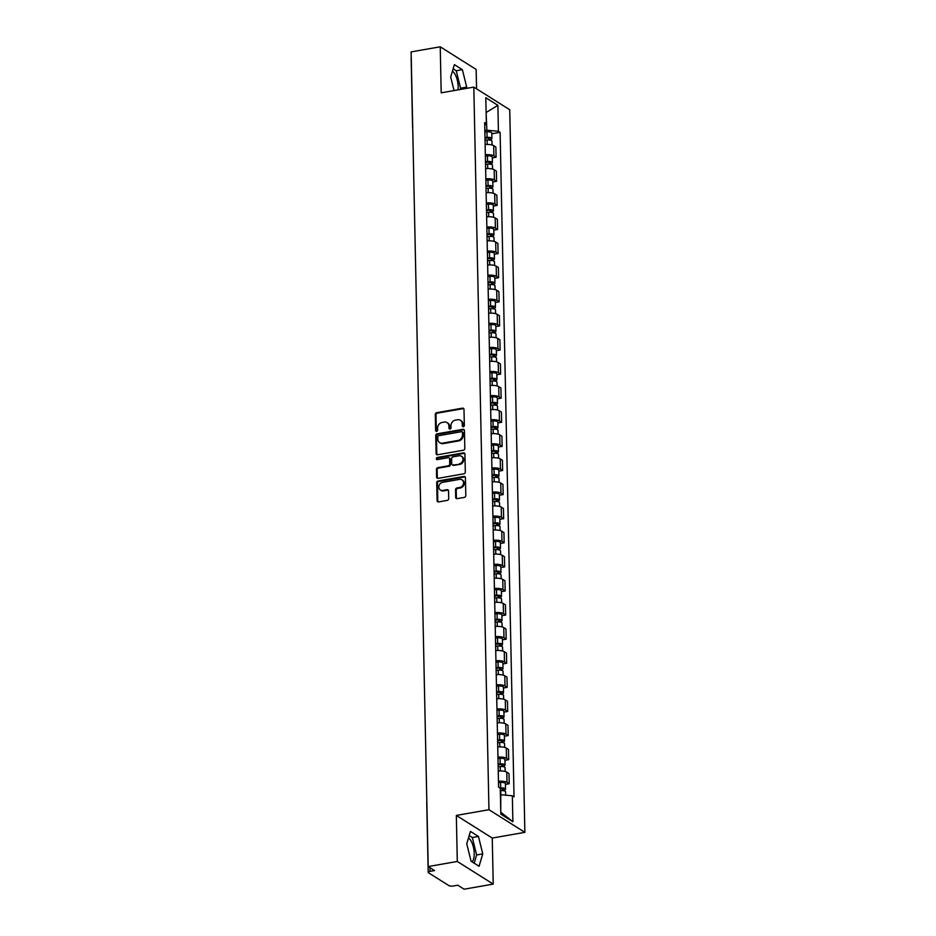 <?xml version="1.0" encoding="UTF-8"?>
<svg xmlns="http://www.w3.org/2000/svg" width="936" height="936" viewBox="0 0 936 936"><rect width="100%" height="100%" fill="white"/><g stroke="black" fill="none" stroke-linecap="round" stroke-linejoin="round"><path stroke-width="1.4" d="M463.355 426.769A1.123 0.959 -57.8 0 0 464.338 425.529L463.999 409.418A1.603 1.369 -57.8 0 0 462.536 408.154L436.691 412.682A1.603 1.369 -57.8 0 0 435.287 414.461L435.626 430.56A1.123 0.959 -57.8 0 0 437.627 430.209L437.592 428.126A5.125 4.364 -57.8 0 1 442.084 422.475L444.237 422.089A5.125 4.364 -57.8 0 1 447.069 422.616A5.125 4.364 -57.8 0 1 448.929 426.137L448.976 428.22A1.123 0.959 -57.8 0 0 450.988 427.869L450.941 425.786A5.125 4.364 -57.8 0 1 455.434 420.124L457.587 419.749A5.125 4.364 -57.8 0 1 460.418 420.276A5.125 4.364 -57.8 0 1 462.279 423.797L462.325 425.88A1.123 0.959 -57.8 0 0 463.355 426.769M452.427 71.171A12.718 5.242 -99.9 0 1 458.16 86.674A12.718 5.242 -99.9 0 1 458.008 89.879M468.491 837.954A12.718 5.242 -99.9 0 1 474.224 853.445A12.718 5.242 -99.9 0 1 472.025 861.822M455.68 497.39A1.603 1.369 -57.8 0 0 457.154 498.654L464.396 497.379A1.603 1.369 -57.8 0 0 465.8 495.612L465.426 477.723A1.603 1.369 -57.8 0 0 463.964 476.459L438.118 480.987A1.603 1.369 -57.8 0 0 436.714 482.765L437.089 500.655A1.603 1.369 -57.8 0 0 438.563 501.918L447.314 500.374A1.603 1.369 -57.8 0 0 448.718 498.607L448.555 490.955A1.603 1.369 -57.8 0 0 447.092 489.692L442.751 490.452A4.282 3.65 -57.8 0 1 440.388 490.019A4.282 3.65 -57.8 0 1 439.007 485.725A4.282 3.65 -57.8 0 1 442.576 482.344L459.588 479.361A4.282 3.65 -57.8 0 1 461.963 479.794A4.282 3.65 -57.8 0 1 463.343 484.087A4.282 3.65 -57.8 0 1 459.763 487.469L456.932 487.96A1.603 1.369 -57.8 0 0 455.528 489.739L455.68 497.39L456.405 497.847A1.603 1.369 -57.8 0 0 456.663 498.654M488.955 809.71L456.335 815.432L457.294 861.459L428.185 866.56L411.126 51.901L440.236 46.8L441.195 92.828L473.815 87.106L488.955 809.71L524.874 832.338L509.734 109.746L473.815 87.106M463.414 450.228A1.603 1.369 -57.8 0 0 464.818 448.461L464.443 430.572A1.603 1.369 -57.8 0 0 462.981 429.308L437.135 433.836A1.603 1.369 -57.8 0 0 435.731 435.603L436.106 453.492A1.603 1.369 -57.8 0 0 437.568 454.767L463.414 450.228M464.935 454.147L465.309 472.036A1.603 1.369 -57.8 0 1 463.905 473.803L438.06 478.343A1.603 1.369 -57.8 0 1 436.597 477.079L436.433 469.416A1.603 1.369 -57.8 0 1 437.837 467.649L448.321 465.812A1.603 1.369 -57.8 0 0 449.725 464.045L449.619 458.968A1.603 1.369 -57.8 0 0 448.157 457.704L437.241 459.611A1.123 0.959 -57.8 0 1 437.194 457.493L463.472 452.884A1.603 1.369 -57.8 0 1 464.935 454.147M457.294 861.459L493.225 884.099L464.116 889.2L457.751 885.199L453.223 885.994A3.264 1.041 178.8 0 1 448.859 885.596L428.524 872.785A3.264 1.041 178.8 0 1 428.197 872.34L426.722 802.363A3.264 1.041 -1.2 0 1 426.839 802.082M476.564 88.838L476.155 69.439L440.236 46.8M493.225 884.099L492.254 838.059L524.874 832.338M428.185 866.56L434.55 870.574L430.01 871.369A3.264 1.041 178.8 0 0 428.197 872.34M412.706 127.378A3.264 1.041 -1.2 0 0 412.589 127.659L411.126 57.681A3.264 1.041 -1.2 0 1 411.243 57.4M485.339 154.744A7.5 2.387 -1.2 0 1 493.892 155.844L493.67 145.653A7.5 2.387 178.8 0 0 485.117 144.542M493.67 145.653L495.869 147.034L496.08 157.225L492.301 157.891M493.892 155.844L496.08 157.225M492.816 181.982L496.583 181.327L496.372 171.124L494.185 169.744A7.5 2.387 178.8 0 0 485.62 168.644M485.842 178.834A7.5 2.387 -1.2 0 1 494.395 179.946L496.583 181.327M493.319 206.084L497.086 205.417L496.876 195.226L494.688 193.846A7.5 2.387 178.8 0 0 486.135 192.746M486.346 202.936A7.5 2.387 -1.2 0 1 494.898 204.036L497.086 205.417M493.822 230.174L497.589 229.519L497.379 219.316L495.191 217.936A7.5 2.387 178.8 0 0 486.638 216.836M486.849 227.038A7.5 2.387 -1.2 0 1 495.401 228.138L497.589 229.519M494.325 254.276L498.104 253.609L497.882 243.418L495.694 242.038A7.5 2.387 178.8 0 0 487.141 240.938M487.352 251.129A7.5 2.387 -1.2 0 1 495.904 252.229L498.104 253.609M494.828 278.378L498.607 277.711L498.385 267.52L496.197 266.14A7.5 2.387 178.8 0 0 487.644 265.028M487.855 275.231A7.5 2.387 -1.2 0 1 496.408 276.331L498.607 277.711M495.331 302.468L499.11 301.813L498.9 291.611L496.7 290.23A7.5 2.387 178.8 0 0 488.147 289.13M488.358 299.321A7.5 2.387 -1.2 0 1 496.911 300.421L499.11 301.813M495.834 326.57L499.613 325.904L499.403 315.713L497.203 314.332A7.5 2.387 178.8 0 0 488.65 313.221M488.873 323.423A7.5 2.387 -1.2 0 1 497.425 324.523L499.613 325.904M496.349 350.661L500.116 350.005L499.906 339.803L497.718 338.422A7.5 2.387 178.8 0 0 489.154 337.323M489.376 347.513A7.5 2.387 -1.2 0 1 497.929 348.625L500.116 350.005M496.852 374.763L500.62 374.096L500.409 363.905L498.221 362.524A7.5 2.387 178.8 0 0 489.668 361.425M489.879 371.615A7.5 2.387 -1.2 0 1 498.432 372.715L500.62 374.096M497.355 398.853L501.123 398.198L500.912 387.995L498.724 386.615A7.5 2.387 178.8 0 0 490.171 385.515M490.382 395.706A7.5 2.387 -1.2 0 1 498.935 396.817L501.123 398.198M497.858 422.955L501.637 422.288L501.415 412.097L499.227 410.717A7.5 2.387 178.8 0 0 490.675 409.617M490.885 419.808A7.5 2.387 -1.2 0 1 499.438 420.907L501.637 422.288M498.361 447.045L502.141 446.39L501.918 436.199L499.73 434.819A7.5 2.387 178.8 0 0 491.178 433.707M491.388 443.91A7.5 2.387 -1.2 0 1 499.941 445.01L502.141 446.39M498.865 471.147L502.644 470.48L502.433 460.29L500.233 458.909A7.5 2.387 178.8 0 0 491.681 457.809M491.891 468A7.5 2.387 -1.2 0 1 500.444 469.1L502.644 470.48M499.368 495.249L503.147 494.582L502.936 484.392L500.737 483.011A7.5 2.387 178.8 0 0 492.184 481.9M492.406 492.102A7.5 2.387 -1.2 0 1 500.959 493.202L503.147 494.582M499.882 519.34L503.65 518.684L503.439 508.482L501.251 507.101A7.5 2.387 178.8 0 0 492.687 506.002M492.909 516.192A7.5 2.387 -1.2 0 1 501.462 517.304L503.65 518.684M500.386 543.442L504.153 542.775L503.942 532.584L501.755 531.203A7.5 2.387 178.8 0 0 493.202 530.104M493.412 540.294A7.5 2.387 -1.2 0 1 501.965 541.394L504.153 542.775M500.889 567.532L504.656 566.877L504.445 556.674L502.258 555.294A7.5 2.387 178.8 0 0 493.705 554.194M493.915 564.385A7.5 2.387 -1.2 0 1 502.468 565.496L504.656 566.877M501.392 591.634L505.159 590.967L504.949 580.776L502.761 579.396A7.5 2.387 178.8 0 0 494.208 578.296M494.419 588.487A7.5 2.387 -1.2 0 1 502.971 589.586L505.159 590.967M501.895 615.724L505.674 615.069L505.452 604.867L503.264 603.486A7.5 2.387 178.8 0 0 494.711 602.386M494.922 612.589A7.5 2.387 -1.2 0 1 503.474 613.688L505.674 615.069M502.398 639.826L506.177 639.159L505.966 628.969L503.767 627.588A7.5 2.387 178.8 0 0 495.214 626.488M495.425 636.679A7.5 2.387 -1.2 0 1 503.977 637.779L506.177 639.159M502.901 663.928L506.68 663.261L506.47 653.071L504.27 651.69A7.5 2.387 178.8 0 0 495.717 650.578M495.94 660.781A7.5 2.387 -1.2 0 1 504.492 661.881L506.68 663.261M503.416 688.018L507.183 687.363L506.973 677.161L504.785 675.78A7.5 2.387 178.8 0 0 496.22 674.68M496.443 684.871A7.5 2.387 -1.2 0 1 504.995 685.983L507.183 687.363M503.919 712.12L507.686 711.454L507.476 701.263L505.288 699.882A7.5 2.387 178.8 0 0 496.735 698.771M496.946 708.973A7.5 2.387 -1.2 0 1 505.498 710.073L507.686 711.454M504.422 736.211L508.19 735.556L507.979 725.353L505.791 723.973A7.5 2.387 178.8 0 0 497.238 722.873M497.449 733.063A7.5 2.387 -1.2 0 1 506.002 734.175L508.19 735.556M504.925 760.313L508.693 759.646L508.482 749.455L506.294 748.075A7.5 2.387 178.8 0 0 497.741 746.975M497.952 757.165A7.5 2.387 -1.2 0 1 506.505 758.265L508.693 759.646M505.428 784.403L509.207 783.748L508.985 773.545L506.797 772.165A7.5 2.387 178.8 0 0 498.245 771.065M498.455 781.256A7.5 2.387 -1.2 0 1 507.008 782.367L509.207 783.748M484.825 130.584L486.86 130.233L486.112 112.226M486.112 112.531L497.882 105.323L498.42 131.274L486.86 130.233M484.719 125.225L486.346 123.669L485.807 97.718L497.882 105.323M500.772 812.272L500.783 794.746L512.343 795.787L514.028 796.852L500.105 132.339L498.42 131.274M512.343 795.787L512.881 821.738L500.818 814.133L500.269 788.182L498.584 787.117L484.661 122.604L486.346 123.669M466.303 88.429L466.701 87.106L462.384 69.673L454.381 64.631L450.684 77.021L454.054 90.581M456.335 815.432L492.254 838.059M479.068 866.268L482.765 853.878L478.448 836.456L470.445 831.402L466.748 843.792L471.065 861.214L479.068 866.268M491.798 133.789L500.105 132.339M501.146 812.506L512.881 821.738M460.161 89.505L460.559 88.183L456.241 70.75L453.141 68.796M460.559 88.183L466.701 87.106M456.241 70.75L462.384 69.673M474.166 863.179L476.623 854.954L472.306 837.533L469.205 835.567M476.623 854.954L482.765 853.878M472.306 837.533L478.448 836.456M463.156 426.781A1.123 0.959 -57.8 0 1 463.051 426.336L463.004 424.254A5.125 4.364 -57.8 0 0 461.132 420.72L460.418 420.276M447.069 422.616L447.782 423.06A5.125 4.364 -57.8 0 1 449.654 426.594L449.69 428.676A1.123 0.959 -57.8 0 0 449.806 429.121M463.729 408.611A1.603 1.369 -57.8 0 0 463.25 408.611L437.404 413.139A1.603 1.369 -57.8 0 0 436 414.905L436.34 431.016A1.123 0.959 -57.8 0 0 436.457 431.461M464.174 429.764A1.603 1.369 -57.8 0 0 463.694 429.753L437.849 434.292A1.603 1.369 -57.8 0 0 436.445 436.059L436.82 453.948A1.603 1.369 -57.8 0 0 437.089 454.756M462.466 432.596A1.123 0.959 -57.8 0 0 461.436 431.707L438.75 435.685A1.123 0.959 -57.8 0 0 437.767 436.925L437.814 439.124A5.125 4.364 -57.8 0 0 439.686 442.646A5.125 4.364 -57.8 0 0 442.517 443.161L458.02 440.446A5.125 4.364 -57.8 0 0 462.513 434.784L462.466 432.596L463.191 433.04A1.123 0.959 -57.8 0 0 462.782 432.268L462.056 431.824M439.686 442.646L440.4 443.102A5.125 4.364 -57.8 0 0 443.231 443.617L442.517 443.161M463.191 433.04L463.226 435.24A5.125 4.364 -57.8 0 1 458.734 440.903L443.231 443.617M449.034 457.868L449.76 458.312A1.603 1.369 -57.8 0 1 450.333 459.412L450.438 464.502A1.603 1.369 -57.8 0 1 449.034 466.268L438.563 468.105A1.603 1.369 -57.8 0 0 437.159 469.872L437.311 477.524A1.603 1.369 -57.8 0 0 437.58 478.331M464.665 453.34A1.603 1.369 -57.8 0 0 464.186 453.34L437.919 457.938A1.123 0.959 -57.8 0 0 437.042 459.623M459.202 463.905A4.282 3.65 -57.8 0 0 462.77 460.524A4.282 3.65 -57.8 0 0 461.389 456.23A4.282 3.65 -57.8 0 0 459.026 455.797L453.036 456.838A1.603 1.369 -57.8 0 0 451.632 458.617L451.737 463.694A1.603 1.369 -57.8 0 0 453.2 464.958L459.915 464.361A4.282 3.65 -57.8 0 0 463.495 460.968A4.282 3.65 -57.8 0 0 462.115 456.674L461.389 456.23M452.322 464.794L453.036 465.25A1.603 1.369 -57.8 0 0 453.925 465.403L453.2 464.958M459.915 464.361L453.925 465.403M461.963 479.794L462.676 480.25A4.282 3.65 -57.8 0 1 464.057 484.544A4.282 3.65 -57.8 0 1 460.477 487.925L457.645 488.416A1.603 1.369 -57.8 0 0 456.241 490.183L456.405 497.847M440.388 490.019L441.102 490.476A4.282 3.65 -57.8 0 0 443.465 490.909L442.751 490.452M448.297 490.148A1.603 1.369 -57.8 0 0 447.806 490.148L443.465 490.909M465.169 476.915A1.603 1.369 -57.8 0 0 464.677 476.915L438.844 481.443A1.603 1.369 -57.8 0 0 437.44 483.21L437.814 501.099A1.603 1.369 -57.8 0 0 438.071 501.907M485.023 140.178L487.106 140.002A4.072 1.299 -1.2 0 1 491.962 141.184L492.032 144.986M484.988 138.236L487.457 138.037A1.954 0.62 -1.2 0 1 489.785 138.598A1.954 0.62 -1.2 0 1 488.686 139.183L488.709 139.979M484.977 137.545L487.059 137.381A4.072 1.299 -1.2 0 1 491.903 138.551A4.072 1.299 -1.2 0 1 489.622 139.768L489.633 140.061M484.86 131.988L486.942 131.824A4.072 1.299 -1.2 0 1 491.786 132.994L491.903 138.551M488.662 138.06L489.622 139.768M485.538 164.268L487.621 164.104A4.072 1.299 -1.2 0 1 492.465 165.274L492.547 169.077M485.491 162.337L487.96 162.139A1.954 0.62 -1.2 0 1 490.288 162.7A1.954 0.62 -1.2 0 1 489.189 163.285L489.212 164.081M485.48 161.647L487.562 161.483A4.072 1.299 -1.2 0 1 492.406 162.653A4.072 1.299 -1.2 0 1 490.125 163.87L490.136 164.163M485.363 156.09L487.445 155.914A4.072 1.299 -1.2 0 1 492.289 157.096L492.406 162.653M489.165 162.162L490.125 163.87M486.041 188.37L488.124 188.206A4.072 1.299 -1.2 0 1 492.968 189.376L493.05 193.179M485.995 186.428L488.463 186.229A1.954 0.62 -1.2 0 1 490.792 186.791A1.954 0.62 -1.2 0 1 489.703 187.375L489.715 188.171M485.983 185.737L488.065 185.574A4.072 1.299 -1.2 0 1 492.909 186.755A4.072 1.299 -1.2 0 1 490.628 187.972L490.639 188.253M485.866 180.18L487.948 180.016A4.072 1.299 -1.2 0 1 492.792 181.186L492.909 186.755M489.68 186.252L490.628 187.972M486.544 212.46L488.627 212.296A4.072 1.299 -1.2 0 1 493.471 213.478L493.553 217.269M486.498 210.53L488.966 210.331A1.954 0.62 -1.2 0 1 491.295 210.892A1.954 0.62 -1.2 0 1 490.207 211.477L490.218 212.273M486.486 209.839L488.569 209.676A4.072 1.299 -1.2 0 1 493.412 210.846A4.072 1.299 -1.2 0 1 491.143 212.062L491.143 212.355M486.369 204.282L488.452 204.106A4.072 1.299 -1.2 0 1 493.295 205.288L493.412 210.846M490.183 210.354L491.143 212.062M487.048 236.562L489.13 236.399A4.072 1.299 -1.2 0 1 493.974 237.569L494.056 241.371M487.012 234.62L489.481 234.421A1.954 0.62 -1.2 0 1 491.798 234.994A1.954 0.62 -1.2 0 1 490.71 235.568L490.721 236.363M486.989 233.941L489.072 233.766A4.072 1.299 -1.2 0 1 493.915 234.948A4.072 1.299 -1.2 0 1 491.646 236.164L491.646 236.445M486.872 228.372L488.955 228.208A4.072 1.299 -1.2 0 1 493.798 229.379L493.915 234.948M490.686 234.456L491.646 236.164M487.551 260.664L489.633 260.489A4.072 1.299 -1.2 0 1 494.477 261.671L494.559 265.461M487.516 258.722L489.984 258.523A1.954 0.62 -1.2 0 1 492.313 259.085A1.954 0.62 -1.2 0 1 491.213 259.67L491.224 260.465M487.492 258.032L489.586 257.868A4.072 1.299 -1.2 0 1 494.43 259.038A4.072 1.299 -1.2 0 1 492.149 260.255L492.149 260.547M487.387 252.474L489.469 252.31A4.072 1.299 -1.2 0 1 494.313 253.48L494.43 259.038M491.189 258.547L492.149 260.255M488.054 284.755L490.136 284.591A4.072 1.299 -1.2 0 1 494.98 285.761L495.062 289.563M488.019 282.812L490.487 282.613A1.954 0.62 -1.2 0 1 492.816 283.187A1.954 0.62 -1.2 0 1 491.716 283.772L491.739 284.567M488.007 282.134L490.09 281.958A4.072 1.299 -1.2 0 1 494.933 283.14A4.072 1.299 -1.2 0 1 492.652 284.357L492.664 284.638M487.89 276.565L489.973 276.401A4.072 1.299 -1.2 0 1 494.816 277.582L494.933 283.14M491.692 282.649L492.652 284.357M488.557 308.857L490.639 308.681A4.072 1.299 -1.2 0 1 495.495 309.863L495.565 313.654M488.522 306.914L490.99 306.715A1.954 0.62 -1.2 0 1 493.319 307.277A1.954 0.62 -1.2 0 1 492.219 307.862L492.242 308.658M488.51 306.224L490.593 306.06A4.072 1.299 -1.2 0 1 495.436 307.23A4.072 1.299 -1.2 0 1 493.155 308.447L493.167 308.74M488.393 300.667L490.476 300.503A4.072 1.299 -1.2 0 1 495.32 301.673L495.436 307.23M492.196 306.739L493.155 308.447M489.072 332.947L491.154 332.783A4.072 1.299 -1.2 0 1 495.998 333.953L496.08 337.756M489.025 331.005L491.494 330.817A1.954 0.62 -1.2 0 1 493.822 331.379A1.954 0.62 -1.2 0 1 492.722 331.964L492.745 332.76M489.013 330.326L491.096 330.162A4.072 1.299 -1.2 0 1 495.94 331.332A4.072 1.299 -1.2 0 1 493.658 332.549L493.67 332.842M488.896 324.769L490.979 324.593A4.072 1.299 -1.2 0 1 495.823 325.775L495.94 331.332M492.699 330.841L493.658 332.549M489.575 357.049L491.657 356.885A4.072 1.299 -1.2 0 1 496.501 358.055L496.583 361.858M489.528 355.107L491.997 354.908A1.954 0.62 -1.2 0 1 494.325 355.469A1.954 0.62 -1.2 0 1 493.237 356.054L493.249 356.85M489.516 354.416L491.599 354.253A4.072 1.299 -1.2 0 1 496.443 355.434A4.072 1.299 -1.2 0 1 494.161 356.651L494.173 356.932M489.399 348.859L491.482 348.695A4.072 1.299 -1.2 0 1 496.326 349.865L496.443 355.434M493.214 354.931L494.161 356.651M490.078 381.139L492.16 380.975A4.072 1.299 -1.2 0 1 497.004 382.157L497.086 385.948M490.031 379.209L492.5 379.01A1.954 0.62 -1.2 0 1 494.828 379.571A1.954 0.62 -1.2 0 1 493.74 380.156L493.752 380.952M490.019 378.518L492.102 378.355A4.072 1.299 -1.2 0 1 496.946 379.525A4.072 1.299 -1.2 0 1 494.676 380.741L494.676 381.034M489.902 372.961L491.985 372.785A4.072 1.299 -1.2 0 1 496.829 373.967L496.946 379.525M493.717 379.033L494.676 380.741M490.581 405.241L492.664 405.077A4.072 1.299 -1.2 0 1 497.507 406.247L497.589 410.05M490.546 403.299L493.015 403.1A1.954 0.62 -1.2 0 1 495.331 403.662A1.954 0.62 -1.2 0 1 494.243 404.247L494.255 405.042M490.522 402.609L492.605 402.445A4.072 1.299 -1.2 0 1 497.449 403.627A4.072 1.299 -1.2 0 1 495.179 404.843L495.179 405.124M490.405 397.051L492.488 396.887A4.072 1.299 -1.2 0 1 497.332 398.057L497.449 403.627M494.22 403.123L495.179 404.843M491.084 429.331L493.167 429.168A4.072 1.299 -1.2 0 1 498.01 430.349L498.092 434.14M491.049 427.401L493.518 427.202A1.954 0.62 -1.2 0 1 495.846 427.764A1.954 0.62 -1.2 0 1 494.746 428.349L494.758 429.144M491.026 426.711L493.108 426.547A4.072 1.299 -1.2 0 1 497.964 427.717A4.072 1.299 -1.2 0 1 495.682 428.934L495.682 429.226M490.92 421.153L493.003 420.978A4.072 1.299 -1.2 0 1 497.847 422.159L497.964 427.717M494.723 427.225L495.682 428.934M491.587 453.433L493.67 453.27A4.072 1.299 -1.2 0 1 498.514 454.44L498.595 458.242M491.552 451.491L494.021 451.292A1.954 0.62 -1.2 0 1 496.349 451.866A1.954 0.62 -1.2 0 1 495.249 452.451L495.273 453.235M491.54 450.813L493.623 450.637A4.072 1.299 -1.2 0 1 498.467 451.819A4.072 1.299 -1.2 0 1 496.185 453.036L496.197 453.316M491.423 445.243L493.506 445.08A4.072 1.299 -1.2 0 1 498.35 446.25L498.467 451.819M495.226 451.327L496.185 453.036M492.09 477.535L494.173 477.36A4.072 1.299 -1.2 0 1 499.028 478.542L499.099 482.332M492.055 475.593L494.524 475.394A1.954 0.62 -1.2 0 1 496.852 475.956A1.954 0.62 -1.2 0 1 495.752 476.541L495.776 477.337M492.043 474.903L494.126 474.739A4.072 1.299 -1.2 0 1 498.97 475.909A4.072 1.299 -1.2 0 1 496.688 477.126L496.7 477.418M491.926 469.345L494.009 469.182A4.072 1.299 -1.2 0 1 498.853 470.352L498.97 475.909M495.729 475.418L496.688 477.126M492.605 501.626L494.688 501.462A4.072 1.299 -1.2 0 1 499.531 502.632L499.602 506.435M492.558 499.684L495.027 499.485A1.954 0.62 -1.2 0 1 497.355 500.058A1.954 0.62 -1.2 0 1 496.255 500.643L496.279 501.439M492.547 499.005L494.629 498.829A4.072 1.299 -1.2 0 1 499.473 500.011A4.072 1.299 -1.2 0 1 497.191 501.228L497.203 501.52M492.43 493.436L494.512 493.272A4.072 1.299 -1.2 0 1 499.356 494.454L499.473 500.011M496.232 499.52L497.191 501.228M493.108 525.728L495.191 525.552A4.072 1.299 -1.2 0 1 500.035 526.734L500.116 530.536M493.061 523.786L495.53 523.587A1.954 0.62 -1.2 0 1 497.858 524.148A1.954 0.62 -1.2 0 1 496.77 524.733L496.782 525.529M493.05 523.095L495.132 522.931A4.072 1.299 -1.2 0 1 499.976 524.101A4.072 1.299 -1.2 0 1 497.695 525.318L497.706 525.611M492.933 517.538L495.015 517.374A4.072 1.299 -1.2 0 1 499.859 518.544L499.976 524.101M496.747 523.61L497.695 525.318M493.611 549.818L495.694 549.654A4.072 1.299 -1.2 0 1 500.538 550.824L500.62 554.627M493.565 547.888L496.033 547.689A1.954 0.62 -1.2 0 1 498.361 548.25A1.954 0.62 -1.2 0 1 497.273 548.835L497.285 549.631M493.553 547.197L495.635 547.034A4.072 1.299 -1.2 0 1 500.479 548.203A4.072 1.299 -1.2 0 1 498.209 549.42L498.209 549.713M493.436 541.64L495.518 541.464A4.072 1.299 -1.2 0 1 500.362 542.646L500.479 548.203M497.25 547.712L498.209 549.42M494.114 573.92L496.197 573.756A4.072 1.299 -1.2 0 1 501.041 574.926L501.123 578.729M494.079 571.978L496.548 571.779A1.954 0.62 -1.2 0 1 498.865 572.341A1.954 0.62 -1.2 0 1 497.776 572.926L497.788 573.721M494.056 571.288L496.138 571.124A4.072 1.299 -1.2 0 1 500.982 572.305A4.072 1.299 -1.2 0 1 498.712 573.522L498.712 573.803M493.939 565.73L496.021 565.566A4.072 1.299 -1.2 0 1 500.865 566.736L500.982 572.305M497.753 571.802L498.712 573.522M494.617 598.01L496.7 597.847A4.072 1.299 -1.2 0 1 501.544 599.028L501.626 602.819M494.582 596.08L497.051 595.881A1.954 0.62 -1.2 0 1 499.368 596.443A1.954 0.62 -1.2 0 1 498.28 597.028L498.291 597.823M494.559 595.39L496.642 595.226A4.072 1.299 -1.2 0 1 501.497 596.396A4.072 1.299 -1.2 0 1 499.216 597.613L499.216 597.905M494.454 589.832L496.536 589.657A4.072 1.299 -1.2 0 1 501.38 590.838L501.497 596.396M498.256 595.904L499.216 597.613M495.121 622.112L497.203 621.949A4.072 1.299 -1.2 0 1 502.047 623.119L502.129 626.921M495.085 620.17L497.554 619.971A1.954 0.62 -1.2 0 1 499.882 620.545A1.954 0.62 -1.2 0 1 498.783 621.118L498.806 621.913M495.074 619.492L497.156 619.316A4.072 1.299 -1.2 0 1 502 620.498A4.072 1.299 -1.2 0 1 499.719 621.715L499.73 621.995M494.957 613.922L497.039 613.759A4.072 1.299 -1.2 0 1 501.883 614.929L502 620.498M498.759 620.006L499.719 621.715M495.624 646.214L497.706 646.039A4.072 1.299 -1.2 0 1 502.562 647.221L502.632 651.011M495.589 644.272L498.057 644.073A1.954 0.62 -1.2 0 1 500.386 644.635A1.954 0.62 -1.2 0 1 499.286 645.22L499.309 646.015M495.577 643.582L497.659 643.418A4.072 1.299 -1.2 0 1 502.503 644.588A4.072 1.299 -1.2 0 1 500.222 645.805L500.233 646.097M495.46 638.024L497.542 637.861A4.072 1.299 -1.2 0 1 502.386 639.031L502.503 644.588M499.262 644.097L500.222 645.805M496.138 670.305L498.221 670.141A4.072 1.299 -1.2 0 1 503.065 671.311L503.135 675.113M496.092 668.362L498.56 668.164A1.954 0.62 -1.2 0 1 500.889 668.737A1.954 0.62 -1.2 0 1 499.789 669.322L499.812 670.117M496.08 667.684L498.163 667.508A4.072 1.299 -1.2 0 1 503.006 668.69A4.072 1.299 -1.2 0 1 500.725 669.907L500.737 670.199M495.963 662.115L498.046 661.951A4.072 1.299 -1.2 0 1 502.889 663.133L503.006 668.69M499.765 668.199L500.725 669.907M496.642 694.407L498.724 694.231A4.072 1.299 -1.2 0 1 503.568 695.413L503.65 699.204M496.595 692.464L499.063 692.266A1.954 0.62 -1.2 0 1 501.392 692.827A1.954 0.62 -1.2 0 1 500.304 693.412L500.315 694.208M496.583 691.774L498.666 691.61A4.072 1.299 -1.2 0 1 503.51 692.78A4.072 1.299 -1.2 0 1 501.228 693.997L501.24 694.29M496.466 686.217L498.549 686.053A4.072 1.299 -1.2 0 1 503.392 687.223L503.51 692.78M500.28 692.289L501.228 693.997M497.145 718.497L499.227 718.333A4.072 1.299 -1.2 0 1 504.071 719.503L504.153 723.306M497.098 716.555L499.567 716.368A1.954 0.62 -1.2 0 1 501.895 716.929A1.954 0.62 -1.2 0 1 500.807 717.514L500.818 718.31M497.086 715.876L499.169 715.712A4.072 1.299 -1.2 0 1 504.013 716.882A4.072 1.299 -1.2 0 1 501.743 718.099L501.743 718.392M496.969 710.319L499.052 710.143A4.072 1.299 -1.2 0 1 503.896 711.325L504.013 716.882M500.783 716.391L501.743 718.099M497.648 742.599L499.73 742.435A4.072 1.299 -1.2 0 1 504.574 743.605L504.656 747.408M497.613 740.657L500.081 740.458A1.954 0.62 -1.2 0 1 502.398 741.019A1.954 0.62 -1.2 0 1 501.31 741.605L501.322 742.4M497.589 739.966L499.672 739.803A4.072 1.299 -1.2 0 1 504.516 740.984A4.072 1.299 -1.2 0 1 502.246 742.201L502.246 742.482M497.472 734.409L499.555 734.245A4.072 1.299 -1.2 0 1 504.399 735.415L504.516 740.984M501.286 740.481L502.246 742.201M498.151 766.689L500.233 766.525A4.072 1.299 -1.2 0 1 505.077 767.707L505.159 771.498M498.116 764.759L500.584 764.56A1.954 0.62 -1.2 0 1 502.901 765.121A1.954 0.62 -1.2 0 1 501.813 765.707L501.825 766.502M498.092 764.068L500.175 763.905A4.072 1.299 -1.2 0 1 505.03 765.075A4.072 1.299 -1.2 0 1 502.749 766.292L502.749 766.584M497.987 758.511L500.07 758.335A4.072 1.299 -1.2 0 1 504.913 759.517L505.03 765.075M501.79 764.583L502.749 766.292M500.315 790.663L500.737 790.627A4.072 1.299 -1.2 0 1 505.58 791.797L505.651 795.19M500.28 788.72L501.088 788.65A1.954 0.62 -1.2 0 1 503.416 789.212A1.954 0.62 -1.2 0 1 502.316 789.797L502.339 790.592M500.058 788.053L500.69 787.995A4.072 1.299 -1.2 0 1 505.534 789.177A4.072 1.299 -1.2 0 1 503.252 790.393L503.264 790.674M498.49 782.601L500.573 782.438A4.072 1.299 -1.2 0 1 505.417 783.607L505.534 789.177M502.293 788.674L503.252 790.393M506.505 758.265L506.294 748.075M506.002 734.175L505.791 723.973M505.498 710.073L505.288 699.882M504.995 685.983L504.785 675.78M504.492 661.881L504.27 651.69M503.977 637.779L503.767 627.588M503.474 613.688L503.264 603.486M502.971 589.586L502.761 579.396M502.468 565.496L502.258 555.294M501.965 541.394L501.755 531.203M501.462 517.304L501.251 507.101M500.959 493.202L500.737 483.011M500.444 469.1L500.233 458.909M499.941 445.01L499.73 434.819M499.438 420.907L499.227 410.717M498.935 396.817L498.724 386.615M498.432 372.715L498.221 362.524M497.929 348.625L497.718 338.422M497.425 324.523L497.203 314.332M496.911 300.421L496.7 290.23M496.408 276.331L496.197 266.14M495.904 252.229L495.694 242.038M495.401 228.138L495.191 217.936M494.898 204.036L494.688 193.846M494.395 179.946L494.185 169.744M507.008 782.367L506.797 772.165M429.94 867.66L430.01 871.369M463.004 424.254L462.279 423.797M449.69 428.676L448.976 428.22M449.654 426.594L448.929 426.137M436.34 431.016L435.626 430.56M436 414.905L435.287 414.461M437.404 413.139L436.691 412.682M463.25 408.611L462.536 408.154M463.051 426.336L462.325 425.88M436.82 453.948L436.106 453.492M436.445 436.059L435.731 435.603M437.849 434.292L437.135 433.836M463.694 429.753L462.981 429.308M458.734 440.903L458.02 440.446M463.226 435.24L462.513 434.784M437.311 477.524L436.597 477.079M437.159 469.872L436.433 469.416M438.563 468.105L437.837 467.649M449.034 466.268L448.321 465.812M450.438 464.502L449.725 464.045M450.333 459.412L449.619 458.968M437.919 457.938L437.194 457.493M464.186 453.34L463.472 452.884M456.241 490.183L455.528 489.739M457.645 488.416L456.932 487.96M460.477 487.925L459.763 487.469M447.806 490.148L447.092 489.692M437.814 501.099L437.089 500.655M437.44 483.21L436.714 482.765M438.844 481.443L438.118 480.987M464.677 476.915L463.964 476.459M487.106 140.002L487.2 144.436M486.942 131.824L487.059 137.381M487.621 164.104L487.714 168.538M487.445 155.914L487.562 161.483M488.124 188.206L488.218 192.629M487.948 180.016L488.065 185.574M488.627 212.296L488.721 216.731M488.452 204.106L488.569 209.676M489.13 236.399L489.224 240.821M488.955 228.208L489.072 233.766M489.633 260.489L489.727 264.923M489.469 252.31L489.586 257.868M490.136 284.591L490.23 289.013M489.973 276.401L490.09 281.958M490.639 308.681L490.733 313.115M490.476 300.503L490.593 306.06M491.154 332.783L491.248 337.217M490.979 324.593L491.096 330.162M491.657 356.885L491.751 361.308M491.482 348.695L491.599 354.253M492.16 380.975L492.254 385.41M491.985 372.785L492.102 378.355M492.664 405.077L492.757 409.5M492.488 396.887L492.605 402.445M493.167 429.168L493.26 433.602M493.003 420.978L493.108 426.547M493.67 453.27L493.763 457.692M493.506 445.08L493.623 450.637M494.173 477.36L494.266 481.794M494.009 469.182L494.126 474.739M494.688 501.462L494.781 505.896M494.512 493.272L494.629 498.829M495.191 525.552L495.284 529.987M495.015 517.374L495.132 522.931M495.694 549.654L495.787 554.089M495.518 541.464L495.635 547.034M496.197 573.756L496.291 578.179M496.021 565.566L496.138 571.124M496.7 597.847L496.794 602.281M496.536 589.657L496.642 595.226M497.203 621.949L497.297 626.371M497.039 613.759L497.156 619.316M497.706 646.039L497.8 650.473M497.542 637.861L497.659 643.418M498.221 670.141L498.315 674.575M498.046 661.951L498.163 667.508M498.724 694.231L498.818 698.665M498.549 686.053L498.666 691.61M499.227 718.333L499.321 722.767M499.052 710.143L499.169 715.712M499.73 742.435L499.824 746.858M499.555 734.245L499.672 739.803M500.233 766.525L500.327 770.96M500.07 758.335L500.175 763.905M500.737 790.627L500.83 794.758M500.573 782.438L500.69 787.995M426.828 801.497A3.264 3.264 0 0 0 426.722 802.363M412.589 127.659A3.264 3.264 0 0 0 412.729 128.524"/></g></svg>
